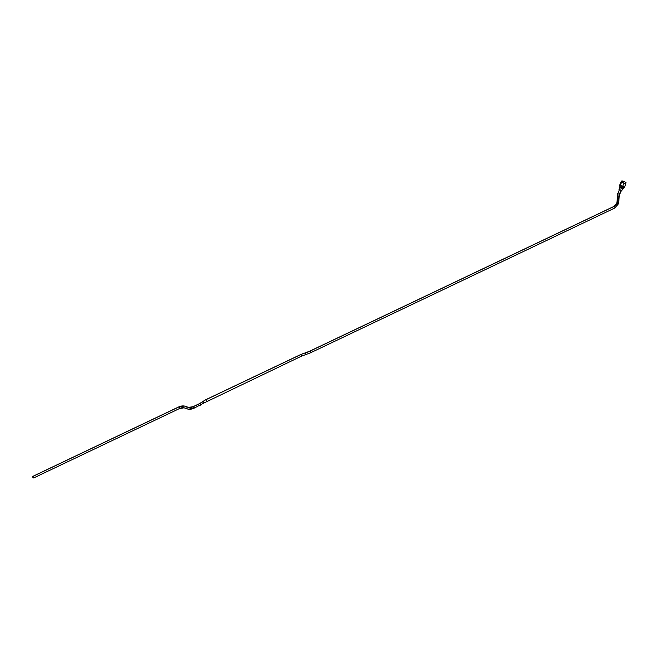 <?xml version="1.0" encoding="UTF-8"?>
<svg xmlns="http://www.w3.org/2000/svg" width="659" height="659" viewBox="0 0 659 659"><rect width="100%" height="100%" fill="white"/><g stroke="black" fill="none" stroke-linecap="round" stroke-linejoin="round"><path stroke-width="0.99" d="M33.494 477.94A0.898 0.56 64.6 0 1 33.181 476.259A0.898 0.56 64.6 0 1 33.494 477.94A0.898 0.56 -115.4 0 0 32.95 476.292A0.898 0.56 -115.4 0 0 33.494 477.94M178.622 407.056A0.898 0.56 64.6 0 1 179.026 406.867L33.181 476.259L179.026 406.867A0.898 0.56 64.6 0 1 179.339 408.547A0.898 0.56 -115.4 0 0 179.026 406.867A15.898 11.409 -80.5 0 1 184.347 406.043A15.898 11.409 -80.5 0 1 186.588 406.76A0.898 0.61 115.6 0 1 186.036 408.456A14.103 10.116 99.5 0 0 184.05 407.822A14.103 10.116 99.5 0 0 179.726 408.374M179.026 406.867A0.898 0.56 -115.4 0 0 178.795 406.891L184.347 406.043A15.898 11.409 99.5 0 0 179.026 406.867M33.724 477.915L179.569 408.522L184.05 407.822A14.103 10.116 -80.5 0 1 186.036 408.456A0.898 0.61 115.6 0 1 185.83 408.358M186.588 406.76A15.898 11.409 99.5 0 0 184.347 406.043L186.703 406.792A0.898 0.61 -64.4 0 0 186.588 406.76M184.05 407.822L185.92 408.415A0.898 0.61 -64.4 0 0 186.036 408.456A15.898 11.409 99.5 0 0 188.276 409.165A15.898 11.409 99.5 0 0 193.598 408.341A15.898 11.409 -80.5 0 1 188.276 409.165A15.898 11.409 -80.5 0 1 186.036 408.456A0.898 0.61 -64.4 0 0 186.703 406.792L188.573 407.386A14.103 10.116 99.5 0 0 193.293 406.661A14.103 10.116 -80.5 0 1 188.573 407.386A14.103 10.116 99.5 0 1 186.794 406.85M192.898 406.842A0.898 0.56 64.6 0 1 193.828 408.316A0.898 0.56 64.6 0 1 193.598 408.341A0.898 0.56 -115.4 0 0 193.293 406.661L199.652 403.637A0.898 0.56 64.6 0 1 199.957 405.318A0.898 0.56 -115.4 0 0 199.652 403.637L193.293 406.661A0.898 0.56 -115.4 0 0 193.054 406.694L188.573 407.386M199.249 403.827A0.898 0.56 64.6 0 1 199.652 403.637A0.898 0.56 -115.4 0 0 199.413 403.662L202.387 401.825A0.898 0.758 48.8 0 1 202.824 401.661A15 4.679 169.7 0 1 199.652 403.637A15 4.679 -10.3 0 0 202.824 401.661A0.898 0.758 48.8 0 1 203.573 403.176A0.898 0.758 -131.2 0 0 202.824 401.661A15 4.679 169.7 0 1 206.003 399.683A0.898 0.56 64.6 0 1 206.308 401.372A0.898 0.56 -115.4 0 0 206.003 399.683A15 4.679 -10.3 0 0 202.824 401.661A0.898 0.758 -131.2 0 0 202.387 401.825L205.765 399.716A0.898 0.56 64.6 0 1 206.003 399.683A0.898 0.56 -115.4 0 0 205.765 399.716L300.422 354.674A0.898 0.56 64.6 0 1 300.661 354.649L206.003 399.683L300.661 354.649A0.898 0.56 64.6 0 1 300.965 356.33A0.898 0.56 -115.4 0 0 300.661 354.649A15 4.679 169.7 0 1 305.274 352.911L305.685 354.616L305.274 352.911A15 4.679 -10.3 0 0 300.661 354.649A0.898 0.56 -115.4 0 0 300.422 354.674L309.664 351.206A0.898 0.56 64.6 0 1 309.895 351.181A15 4.679 169.7 0 1 305.274 352.911A15 4.679 -10.3 0 0 309.895 351.181A0.898 0.56 64.6 0 1 310.2 352.862A0.898 0.56 -115.4 0 0 309.895 351.181L614.122 206.424A0.898 0.56 64.6 0 1 614.427 208.104A0.898 0.56 -115.4 0 0 614.122 206.424L309.895 351.181A0.898 0.56 -115.4 0 0 309.664 351.206L613.891 206.448A0.898 0.56 64.6 0 1 614.122 206.424A0.898 0.56 -115.4 0 0 613.891 206.448L617.096 203.046A6.598 4.737 -80.5 0 1 614.122 206.424A6.598 4.737 99.5 0 0 617.096 203.046L618.48 203.779L617.096 203.046A7.2 4.761 -55.7 0 0 617.623 198.392A7.2 4.761 124.3 0 1 617.096 203.046L616.989 203.293M203.129 403.341A0.898 0.758 -131.2 0 0 203.573 403.176L301.196 356.297L310.43 352.837L614.666 208.079L618.48 203.779L619.056 198.548M617.623 198.351L618.743 199.199L618.982 198.219A1.046 0.684 165.2 0 0 617.598 198.285A1.046 0.684 165.2 0 1 618.982 198.219A6.153 4.061 124.3 0 1 619.435 194.24L619.435 194.24A6.153 4.061 -55.7 0 0 618.982 198.219L618.743 199.199L617.623 198.351L617.31 198.993M617.384 199.331L617.747 193.713L619.435 194.24L617.747 193.713L619.452 189.668L621.388 190.484L619.682 194.529L618.982 198.219M619.699 189.957L621.14 190.196L619.435 194.24L621.009 190.509M619.493 189.446L620.407 187.288L619.493 189.446L621.808 190.665L619.493 189.446M619.04 189.495L619.954 187.337L622.261 188.556M619.971 186.991L619.345 187.238L619.847 187.584L619.345 187.238L620.539 185.64L619.345 187.238L620.539 185.64L623.892 187.255L623.323 188.606L619.971 186.991L621.964 187.675L623.323 188.606L622.697 188.853L623.892 187.255L622.533 186.324L621.964 187.675L622.533 186.324L620.539 185.64L619.971 186.991M620.234 187.7L620.407 187.288L622.714 188.507L621.808 190.665M619.419 185.714L619.855 186.019L619.419 185.714L620.786 182.485L619.419 185.714L620.201 185.41L619.419 185.714M624.913 183.614L625.753 184.19L624.394 187.428L623.711 187.7L624.394 187.428L622.689 186.266L620.201 185.41L621.569 182.172L620.786 182.485L621.569 182.172L620.201 185.41L622.689 186.266L624.057 183.029L621.569 182.172L624.057 183.029L622.689 186.266L624.394 187.428L625.753 184.19L624.057 183.029L624.913 183.614L625.49 182.263A2.397 0.527 22.9 0 1 626.05 182.922L625.482 184.273M621.058 182.403L621.626 181.06A2.397 0.527 22.9 0 1 623.142 181.167A2.397 0.527 22.9 0 1 625.49 182.263A2.397 0.527 22.9 0 0 622.351 180.978A2.397 0.527 22.9 0 0 622.187 181.711L621.939 182.304M32.95 476.292L178.795 406.891M185.92 408.415L188.276 409.165L193.828 408.316L203.573 403.176M193.054 406.694L199.413 403.662M617.31 199.002L616.824 203.079"/></g></svg>
